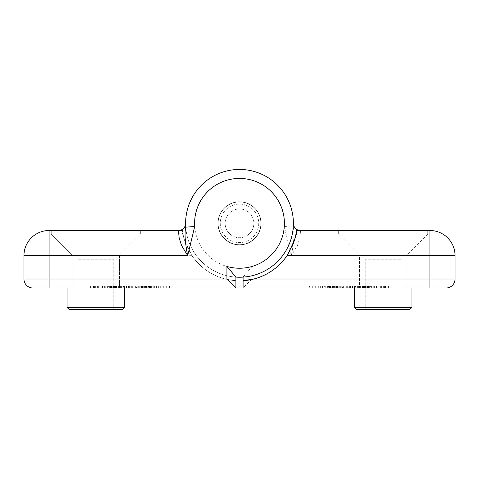 <?xml version="1.0" encoding="UTF-8"?>
<svg xmlns="http://www.w3.org/2000/svg" width="479" height="479" viewBox="0 0 479 479"><rect width="100%" height="100%" fill="white"/><g stroke="black" fill="none" stroke-linecap="round" stroke-linejoin="round"><path stroke-width="0.36" stroke-dasharray="2.4 1.8" d="M370.351 287.999L376.195 287.999L370.351 287.999L370.351 285.843L374.626 285.843L374.626 287.999L371.596 287.999L374.949 287.999L374.626 287.999L374.626 285.843L370.351 285.843M371.596 285.843L371.902 285.843L371.596 285.843L371.596 287.999M371.902 285.843L373.279 285.843L371.92 285.843L371.92 287.999L371.902 285.843M376.195 285.843L373.279 285.843L376.195 285.843L376.195 287.999M374.949 285.843L374.626 285.843L374.949 285.843L374.949 287.999M348.478 287.999L355.861 287.999L348.478 287.999L348.478 285.843L349.676 285.843L348.478 285.843M355.723 285.843L349.736 285.843L354.646 285.843L354.646 287.999L354.646 285.843L352.544 285.843L352.544 287.999L352.544 285.843L355.861 285.843L355.861 287.999L355.861 285.843L354.514 285.843L354.514 287.999L354.526 285.843L349.664 285.843L355.831 285.843L355.723 287.999M354.574 285.843L354.574 287.999M349.736 285.843L349.736 287.999M331.779 287.999L337.958 287.999L330.833 287.999L331.779 287.999L331.779 285.843L337.372 285.843L331.779 285.843L331.779 287.999M335.27 285.843L335.27 287.999M336.102 285.843L336.102 287.999M337.372 285.843L337.372 287.999M334.294 285.843L334.294 287.999M333.528 287.999L332.121 287.999L333.528 287.999L333.528 285.843L332.121 285.843L333.528 285.843M334.929 285.843L334.929 287.999M332.803 285.843L332.803 287.999M329.726 285.843L329.726 287.999M330.953 285.843L330.953 287.999M332.121 285.843L332.121 287.999M358.591 287.999L362.837 287.999L357.382 287.999L362.663 287.999L358.591 287.999L358.591 285.843L358.591 287.999L358.591 285.843L362.663 285.843L362.663 287.999L362.663 285.843L358.591 285.843L358.591 287.999M357.005 285.843L359.016 285.843L357.394 285.843L357.382 287.999L362.507 287.999L355.514 287.999L359.016 287.999L357.005 287.999L357.394 287.999L357.382 285.843L362.837 285.843L362.837 287.999L362.837 285.843L357.005 285.843L357.005 287.999M323.798 285.843L323.798 287.999L329.546 287.999L323.798 287.999L323.798 285.843L329.546 285.843L323.798 285.843M328.289 285.843L325.007 285.843L325.007 287.999L328.289 287.999L325.007 287.999L325.007 285.843L325.007 287.999L325.007 285.843L328.289 285.843L328.289 287.999M327.642 285.843L327.642 287.999M329.546 285.843L329.546 287.999M363.92 287.999L369.141 287.999L363.842 287.999L363.92 285.843L363.842 287.999L363.842 285.843L368.962 285.843L368.962 287.999M368.962 285.843L363.591 285.843L363.681 287.999M363.591 285.843L363.591 287.999L363.591 285.843M363.681 285.843L367.896 285.843L367.896 287.999M367.896 285.843L367.351 285.843L367.351 287.999M367.351 285.843L365.459 285.843L365.459 287.999L365.459 285.843L367.716 285.843L367.716 287.999M367.716 285.843L367.243 285.843L367.243 287.999M367.243 285.843L364.818 285.843L364.818 287.999M364.818 285.843L363.92 285.843M367.273 285.843L367.273 287.999L367.273 285.843M368.501 285.843L368.501 287.999M369.141 285.843L369.141 287.999M342.904 287.999L337.833 287.999L343.748 287.999L339.072 287.999L342.904 287.999L342.904 285.843L339.102 285.843L339.102 287.999L339.102 285.843L343.748 285.843L338.839 285.843L342.904 285.843M342.964 285.843L342.964 287.999L342.964 285.843M338.839 285.843L338.839 287.999L338.839 285.843L337.833 285.843L338.839 285.843M337.833 285.843L337.833 287.999M342.503 285.843L339.072 285.843L342.503 285.843L342.503 287.999M343.748 285.843L343.748 287.999M339.072 285.843L339.072 287.999M320.331 285.843L377.811 285.843L310.955 285.843L310.955 287.999L320.331 287.999L310.955 287.999L310.955 285.843L320.331 285.843L320.331 287.999L320.331 285.843M377.859 287.999L371.62 287.999L377.859 287.999L377.859 285.843L377.859 287.999L377.859 285.843L379.164 285.843L379.164 287.999L379.164 285.843L377.859 285.843L377.859 287.999M372.758 285.843L376.458 285.843L376.458 287.999L372.758 287.999L376.458 287.999L376.458 285.843L372.758 285.843L372.758 287.999M376.512 285.843L377.859 285.843L376.458 285.843L376.458 287.999L376.458 285.843L371.62 285.843L371.62 287.999L371.62 285.843L376.512 285.843L376.512 287.999M324.636 287.999L330.522 287.999L322.547 287.999L324.636 287.999L324.636 285.843L328.48 285.843L328.48 287.999L328.468 285.843L330.253 285.843L330.253 287.999M323.996 285.843L323.996 287.999L323.996 285.843L323.996 287.999L323.996 285.843L322.547 285.843L322.547 287.999L322.547 285.843L323.996 285.843M330.253 285.843L325.726 285.843L325.726 287.999M325.726 285.843L330.522 285.843L330.522 287.999M330.522 285.843L328.63 285.843L328.63 287.999M328.63 285.843L324.636 285.843M312.314 285.843L312.314 287.999L312.314 285.843M315.14 285.843L315.14 287.999M316.026 285.843L316.026 287.999M318.882 285.843L318.882 287.999L318.882 285.843M318.319 285.843L318.319 287.999M315.673 285.843L315.673 287.999M312.937 285.843L312.937 287.999M336.468 287.999L332.324 287.999L336.468 287.999L336.468 285.843L335.18 285.843L335.18 287.999M336.258 287.999L332.564 287.999L336.258 287.999L336.258 285.843L330.833 285.843L330.833 287.999M330.833 285.843L337.958 285.843L332.564 285.843L332.564 287.999M332.564 285.843L335.15 285.843L335.15 287.999M335.15 285.843L336.258 285.843M335.18 285.843L333.57 285.843L333.57 287.999M333.57 285.843L332.324 285.843L332.324 287.999M332.324 285.843L336.468 285.843M336.024 285.843L336.024 287.999L336.024 285.843M337.695 285.843L337.695 287.999M337.958 285.843L337.958 287.999M332.695 285.843L332.695 287.999L332.695 285.843M331.097 285.843L331.097 287.999M354.298 287.999L347.305 287.999L354.298 287.999L354.298 285.843L350.814 285.843L354.298 285.843M348.802 285.843L352.807 285.843L347.305 285.843L350.814 285.843L348.802 285.843L348.802 287.999L350.814 287.999L348.802 287.999M347.305 285.843L347.305 287.999M352.807 285.843L352.807 287.999L352.825 285.843M345.03 287.999L338.785 287.999L345.03 287.999L345.03 285.843L345.03 287.999L345.03 285.843L346.329 285.843L346.329 287.999L346.329 285.843L345.03 285.843L345.03 287.999M339.928 285.843L343.623 285.843L343.623 287.999L339.928 287.999L343.623 287.999L343.623 285.843L339.928 285.843L339.928 287.999M343.683 285.843L345.03 285.843L343.623 285.843L343.623 287.999L343.623 285.843L338.785 285.843L338.785 287.999L338.785 285.843L343.683 285.843L343.683 287.999M368.309 287.999L363.411 287.999L370.956 287.999L368.309 287.999L368.309 285.843L363.411 285.843L368.309 285.843L368.327 287.999M363.411 285.843L363.411 287.999L363.411 285.843M368.249 285.843L368.249 287.999L364.549 287.999L368.249 287.999L368.249 285.843L368.249 287.999L368.249 285.843L364.549 285.843L368.249 285.843M369.65 285.843L369.65 287.999L369.65 285.843L370.956 285.843L369.65 285.843L369.65 287.999L369.65 285.843M370.956 285.843L370.956 287.999L370.956 285.843M364.549 285.843L364.549 287.999M361.016 285.843L360.615 285.843L360.615 287.999L359.016 287.999L361.016 287.999L360.633 287.999L360.633 285.843L359.016 285.843L361.016 285.843L361.016 287.999M355.514 285.843L362.507 285.843L355.514 285.843L355.514 287.999M362.507 285.843L362.507 287.999M386.942 287.999L380.081 287.999L387.206 287.999L385.272 287.999L386.942 287.999L386.942 285.843L385.272 285.843L387.206 285.843L383.643 285.843L386.942 285.843M381.811 285.843L385.505 285.843L380.081 285.843L383.643 285.843L381.811 285.843L381.811 287.999M380.344 285.843L380.344 287.999M381.943 285.843L381.943 287.999L381.943 285.843M380.081 285.843L380.081 287.999M385.715 285.843L381.571 285.843L385.715 285.843L385.715 287.999L381.571 287.999L385.715 287.999M384.427 285.843L384.427 287.999M382.817 285.843L382.817 287.999M385.505 285.843L385.505 287.999M381.027 285.843L381.027 287.999M387.206 285.843L387.206 287.999M385.272 285.843L385.272 287.999L385.272 285.843M381.571 285.843L381.571 287.999M384.397 285.843L384.397 287.999M305.961 285.843L392.181 285.843L305.961 285.843L305.961 287.999L305.961 285.843M309.554 287.999L388.589 287.999L309.554 287.999L309.554 285.843L309.554 287.999M392.181 287.999L392.181 285.843L392.181 287.999L388.589 287.999L392.181 287.999M323.924 287.999L374.219 287.999L323.924 287.999L323.924 285.843L323.924 287.999M377.811 287.999L377.811 285.843L377.811 287.999L374.219 287.999L377.811 287.999M354.46 287.999L354.46 307.398L411.94 307.398L411.94 287.999L354.46 287.999L411.94 287.999M409.784 309.554L356.615 309.554M365.238 309.554L401.163 309.554L365.238 309.554L365.238 259.259L401.163 259.259L365.238 259.259L365.238 309.554M293.25 227.154C294.567 233.315 293.92 242.817 291.31 255.666L284.292 226.519L293.25 227.154L293.387 223.334A7.185 7.185 0 0 0 300.572 230.519L299.854 237.776L297.483 245.428L291.31 255.666L455.05 255.666L455.05 279.017L429.902 279.017L429.902 287.999L243.093 287.999L243.093 277.101A53.888 53.888 0 0 1 185.624 224.453A53.888 53.888 0 0 1 240.853 169.464A53.888 53.888 0 0 1 293.25 227.154M284.292 226.519A44.906 44.906 0 0 0 237.38 178.475A44.906 44.906 0 0 0 195.21 230.734A44.906 44.906 0 0 0 252.074 266.444L243.093 277.101M252.074 266.444L252.074 279.017L243.093 287.999M446.069 287.999L429.902 287.999M296.531 230.519L429.902 230.519A25.148 25.148 0 0 1 455.05 255.666M252.074 279.017L429.902 279.017L429.902 230.519M427.747 230.519L338.653 230.519L427.747 230.519L338.653 230.519L427.747 230.519L427.747 234.111L338.653 234.111L427.747 234.111L427.747 230.519M359.489 287.999L406.911 287.999L359.489 287.999L406.911 287.999L359.489 287.999L359.489 254.948L406.911 254.948L427.747 234.111L338.653 234.111L427.747 234.111L406.911 254.948L359.489 254.948L406.911 254.948L406.911 287.999L406.911 254.948L359.489 254.948L338.653 234.111L338.653 230.519L338.653 234.111L359.489 254.948L359.489 287.999M253.756 279.017A57.48 57.48 0 0 0 292.172 246.344M401.163 309.554L401.163 259.259L401.163 309.554M253.87 223.334A14.37 14.37 0 0 1 239.5 237.704A14.37 14.37 0 0 1 225.13 223.334A14.37 14.37 0 0 1 239.5 208.964A14.37 14.37 0 0 1 253.87 223.334M260.875 223.334A21.375 21.375 0 0 0 228.812 204.82A21.375 21.375 0 0 0 228.812 241.847A21.375 21.375 0 0 0 260.875 223.334A21.375 21.375 0 0 1 228.812 241.847A21.375 21.375 0 0 1 228.812 204.82A21.375 21.375 0 0 1 260.875 223.334M239.5 169.446A53.888 53.888 0 0 0 192.833 250.278A53.888 53.888 0 0 0 286.167 250.278A53.888 53.888 0 0 0 239.5 169.446A53.888 53.888 0 0 0 185.642 221.537A53.888 53.888 0 0 0 235.907 277.101A53.888 53.888 0 0 0 293.334 225.729A53.888 53.888 0 0 0 240.697 169.458A53.888 53.888 0 0 0 185.613 223.334A7.185 7.185 0 0 1 178.428 230.519L182.469 230.519C181.469 232.83 184.643 241.212 191.977 255.666A57.48 57.48 0 0 0 225.244 279.017L235.907 280.7L235.907 277.101A53.888 53.888 0 0 1 185.666 220.939A53.888 53.888 0 0 1 240.697 169.458A53.888 53.888 0 0 1 293.387 223.334M108.649 287.999L102.805 287.999L108.649 287.999L108.649 285.843L104.374 285.843L104.374 287.999L107.404 287.999L104.051 287.999L104.374 287.999L104.374 285.843L108.649 285.843M107.404 285.843L107.098 285.843L107.404 285.843L107.404 287.999M107.098 285.843L105.721 285.843L107.08 285.843L107.08 287.999L107.098 285.843M102.805 285.843L105.721 285.843L102.805 285.843L102.805 287.999M104.051 285.843L104.374 285.843L104.051 285.843L104.051 287.999M130.522 287.999L123.139 287.999L130.522 287.999L130.522 285.843L129.324 285.843L130.522 285.843M123.277 285.843L129.264 285.843L124.354 285.843L124.354 287.999L124.354 285.843L126.456 285.843L126.456 287.999L126.456 285.843L123.139 285.843L123.139 287.999L123.139 285.843L124.486 285.843L124.486 287.999L124.474 285.843L129.336 285.843L123.169 285.843L123.277 287.999M124.426 285.843L124.426 287.999M129.264 285.843L129.264 287.999M147.221 287.999L141.628 287.999L149.274 287.999L147.221 287.999L147.221 285.843L149.274 285.843L141.628 285.843L147.221 285.843L147.221 287.999M143.73 285.843L143.73 287.999M142.898 285.843L142.898 287.999M141.628 285.843L141.628 287.999M144.706 285.843L144.706 287.999M145.472 287.999L146.879 287.999L145.472 287.999L145.472 285.843L146.879 285.843L145.472 285.843M144.071 285.843L144.071 287.999M146.197 285.843L146.197 287.999M149.274 285.843L149.274 287.999M148.047 285.843L148.047 287.999M146.879 285.843L146.879 287.999M120.409 287.999L116.163 287.999L121.618 287.999L116.337 287.999L120.409 287.999L120.409 285.843L120.409 287.999L120.409 285.843L116.337 285.843L116.337 287.999L116.337 285.843L120.409 285.843L120.409 287.999M121.995 285.843L119.984 285.843L121.606 285.843L121.618 287.999L116.493 287.999L121.995 287.999L121.606 287.999L121.618 285.843L116.163 285.843L116.163 287.999L116.163 285.843L121.995 285.843L121.995 287.999M155.202 285.843L155.202 287.999L149.454 287.999L155.202 287.999L155.202 285.843L149.454 285.843L155.202 285.843M150.711 285.843L153.993 285.843L153.993 287.999L150.711 287.999L153.993 287.999L153.993 285.843L153.993 287.999L153.993 285.843L150.711 285.843L150.711 287.999M151.358 285.843L151.358 287.999M149.454 285.843L149.454 287.999M115.08 287.999L109.859 287.999L115.158 287.999L115.08 285.843L115.158 287.999L115.158 285.843L110.038 285.843L110.038 287.999M110.038 285.843L115.409 285.843L115.319 287.999M115.409 285.843L115.409 287.999L115.409 285.843M115.319 285.843L111.104 285.843L111.104 287.999M111.104 285.843L111.649 285.843L111.649 287.999M111.649 285.843L113.541 285.843L113.541 287.999L113.541 285.843L111.284 285.843L111.284 287.999M111.284 285.843L111.757 285.843L111.757 287.999M111.757 285.843L114.182 285.843L114.182 287.999M114.182 285.843L115.08 285.843M111.727 285.843L111.727 287.999L111.727 285.843M110.499 285.843L110.499 287.999M109.859 285.843L109.859 287.999M136.096 287.999L141.167 287.999L135.252 287.999L139.928 287.999L136.096 287.999L136.096 285.843L139.898 285.843L139.898 287.999L139.898 285.843L135.252 285.843L140.161 285.843L136.096 285.843M136.036 285.843L136.036 287.999L136.036 285.843M140.161 285.843L140.161 287.999L140.161 285.843L141.167 285.843L140.161 285.843M141.167 285.843L141.167 287.999M136.497 285.843L139.928 285.843L136.497 285.843L136.497 287.999M135.252 285.843L135.252 287.999M139.928 285.843L139.928 287.999M158.669 285.843L101.189 285.843L168.045 285.843L168.045 287.999L158.669 287.999L168.045 287.999L168.045 285.843L158.669 285.843L158.669 287.999L158.669 285.843M99.836 287.999L107.38 287.999L99.836 287.999L99.836 285.843L99.836 287.999M106.242 285.843L102.542 285.843L102.542 287.999L106.242 287.999L102.542 287.999L102.542 285.843L106.242 285.843L106.242 287.999M101.141 285.843L101.141 287.999L101.141 285.843L99.836 285.843L101.141 285.843L101.141 287.999L101.141 285.843L102.542 285.843L102.542 287.999L102.542 285.843L107.38 285.843L107.38 287.999L107.38 285.843L101.141 285.843M102.488 285.843L102.488 287.999M148.478 287.999L156.453 287.999L148.478 287.999L148.478 285.843L150.37 285.843L150.37 287.999M150.37 285.843L155.004 285.843L150.52 285.843L150.52 287.999L150.532 285.843L148.747 285.843L148.747 287.999M155.004 285.843L155.004 287.999L155.004 285.843L155.004 287.999L155.004 285.843L156.453 285.843L156.453 287.999L156.453 285.843L155.004 285.843M148.747 285.843L153.274 285.843L153.274 287.999M153.274 285.843L148.478 285.843M154.364 285.843L154.364 287.999M166.686 285.843L166.686 287.999L166.686 285.843M163.86 285.843L163.86 287.999M162.974 285.843L162.974 287.999M160.118 285.843L160.118 287.999L160.118 285.843M160.681 285.843L160.681 287.999M163.327 285.843L163.327 287.999M166.063 285.843L166.063 287.999M141.042 287.999L148.167 287.999L141.042 287.999L141.042 285.843L148.167 285.843L148.167 287.999M142.532 287.999L146.676 287.999L142.532 287.999L142.532 285.843L143.82 285.843L143.82 287.999M142.742 287.999L146.436 287.999L142.742 287.999L142.742 285.843L146.436 285.843L146.436 287.999M146.436 285.843L143.85 285.843L143.85 287.999M143.85 285.843L142.742 285.843M143.82 285.843L145.43 285.843L145.43 287.999M145.43 285.843L146.676 285.843L146.676 287.999M146.676 285.843L142.532 285.843M148.167 285.843L141.305 285.843L142.976 285.843L142.976 287.999L142.976 285.843L141.042 285.843M141.305 285.843L141.305 287.999M146.305 285.843L146.305 287.999L146.305 285.843M147.903 285.843L147.903 287.999M124.702 287.999L131.695 287.999L124.702 287.999L124.702 285.843L128.186 285.843L124.702 285.843M130.198 285.843L126.193 285.843L131.695 285.843L128.186 285.843L130.198 285.843L130.198 287.999L126.193 287.999L130.198 287.999M131.695 285.843L131.695 287.999M126.193 285.843L126.193 287.999L126.175 285.843M132.671 287.999L140.215 287.999L132.671 287.999L132.671 285.843L132.671 287.999M139.072 285.843L135.377 285.843L135.377 287.999L139.072 287.999L135.377 287.999L135.377 285.843L139.072 285.843L139.072 287.999M133.97 285.843L133.97 287.999L133.97 285.843L132.671 285.843L133.97 285.843L133.97 287.999L133.97 285.843L135.377 285.843L135.377 287.999L135.377 285.843L140.215 285.843L140.215 287.999L140.215 285.843L133.97 285.843M135.317 285.843L135.317 287.999M110.691 287.999L115.589 287.999L108.044 287.999L110.691 287.999L110.691 285.843L115.589 285.843L110.691 285.843L110.673 287.999M115.589 285.843L115.589 287.999L115.589 285.843M110.751 285.843L110.751 287.999L114.451 287.999L110.751 287.999L110.751 285.843L110.751 287.999L110.751 285.843L114.451 285.843L110.751 285.843M109.35 285.843L109.35 287.999L109.35 285.843L108.044 285.843L109.35 285.843L109.35 287.999L109.35 285.843M108.044 285.843L108.044 287.999L108.044 285.843M114.451 285.843L114.451 287.999M117.984 285.843L118.385 285.843L118.385 287.999L119.984 287.999L117.984 287.999L118.367 287.999L118.367 285.843L119.984 285.843L117.984 285.843L117.984 287.999M123.486 285.843L116.493 285.843L123.486 285.843L123.486 287.999M116.493 285.843L116.493 287.999M92.058 287.999L98.919 287.999L91.794 287.999L93.728 287.999L92.058 287.999L92.058 285.843L93.728 285.843L91.794 285.843L95.357 285.843L92.058 285.843M97.189 285.843L93.495 285.843L98.919 285.843L95.357 285.843L97.189 285.843L97.189 287.999L93.495 287.999L97.189 287.999M98.656 285.843L98.656 287.999M97.057 285.843L97.057 287.999L97.057 285.843M98.919 285.843L98.919 287.999M93.285 285.843L97.429 285.843L93.285 285.843L93.285 287.999L97.429 287.999L93.285 287.999M94.573 285.843L94.573 287.999M96.183 285.843L96.183 287.999M93.495 285.843L93.495 287.999M97.973 285.843L97.973 287.999M91.794 285.843L91.794 287.999M93.728 285.843L93.728 287.999L93.728 285.843M97.429 285.843L97.429 287.999M94.603 285.843L94.603 287.999M173.039 285.843L86.819 285.843L173.039 285.843L173.039 287.999L173.039 285.843M90.411 287.999L90.411 285.843L90.411 287.999L169.446 287.999L169.446 285.843L169.446 287.999M86.819 287.999L86.819 285.843L86.819 287.999L119.51 287.999L72.09 287.999L119.51 287.999L72.09 287.999L72.09 254.948L51.253 234.111L140.347 234.111L51.253 234.111L51.253 230.519L140.347 230.519L51.253 230.519L140.347 230.519L51.253 230.519L51.253 234.111L140.347 234.111L51.253 234.111L72.09 254.948L119.51 254.948L72.09 254.948L72.09 287.999M155.076 287.999L104.781 287.999L155.076 287.999L155.076 285.843L155.076 287.999M101.189 287.999L101.189 285.843L101.189 287.999L104.781 287.999L101.189 287.999M67.06 307.398L69.215 309.554L122.385 309.554L124.54 307.398L67.06 307.398M124.54 287.999L67.06 287.999L124.54 287.999L124.54 307.398M113.763 309.554L77.838 309.554L113.763 309.554L113.763 259.259L77.838 259.259L113.763 259.259L113.763 309.554M191.977 255.666L49.098 255.666L49.098 279.017L23.95 279.017L23.95 255.666L49.098 255.666L49.098 230.519L182.469 230.519A57.48 57.48 0 0 0 235.907 280.7L235.907 287.999M173.039 287.999L49.098 287.999L49.098 279.017L225.244 279.017M77.838 309.554L77.838 259.259L77.838 309.554M72.09 254.948L119.51 254.948L72.09 254.948M225.13 223.334A14.37 14.37 0 0 0 239.5 237.704A14.37 14.37 0 0 0 253.87 223.334A14.37 14.37 0 0 0 239.5 208.964A14.37 14.37 0 0 0 225.13 223.334M218.125 223.334A21.375 21.375 0 0 1 250.188 204.82A21.375 21.375 0 0 1 250.188 241.847A21.375 21.375 0 0 1 218.125 223.334A21.375 21.375 0 0 0 250.188 241.847A21.375 21.375 0 0 0 250.188 204.82A21.375 21.375 0 0 0 218.125 223.334M239.5 201.779A21.555 21.555 0 0 1 258.169 234.111A21.555 21.555 0 0 1 220.831 234.111A21.555 21.555 0 0 1 239.5 201.779A21.555 21.555 0 0 0 220.831 234.111A21.555 21.555 0 0 0 258.169 234.111A21.555 21.555 0 0 0 239.5 201.779M235.578 202.138L243.422 202.138L235.578 202.138A21.555 21.555 0 0 0 221.526 235.231A21.555 21.555 0 0 0 257.474 235.231A21.555 21.555 0 0 0 243.422 202.138A21.555 21.555 0 0 1 257.474 235.231A21.555 21.555 0 0 1 221.526 235.231A21.555 21.555 0 0 1 235.578 202.138M236.003 204.407A19.244 19.244 0 0 1 256.72 231.926A19.244 19.244 0 0 1 224.13 234.914A19.244 19.244 0 0 1 236.003 204.407M242.997 204.407A19.244 19.244 0 0 0 222.28 231.926A19.244 19.244 0 0 0 254.87 234.914A19.244 19.244 0 0 0 242.997 204.407M373.279 285.843L373.279 287.999L373.279 285.843M352.766 285.843L352.766 287.999M350.562 285.843L350.562 287.999M349.664 285.843L349.664 287.999L349.676 285.843M352.843 285.843L352.843 287.999M352.694 285.843L352.694 287.999M326.043 285.843L326.043 287.999M326.013 285.843L326.013 287.999M328.75 285.843L328.75 287.999M326.085 285.843L326.085 287.999M327.774 285.843L327.774 287.999M325.834 285.843L325.834 287.999M366.016 285.843L366.016 287.999M367.393 285.843L367.393 287.999M365.974 285.843L365.974 287.999M365.854 285.843L365.854 287.999M366.124 285.843L366.124 287.999M366.225 285.843L366.225 287.999M368.147 285.843L368.147 287.999M366.094 285.843L366.094 287.999M341.928 285.843L341.928 287.999M340.844 285.843L340.844 287.999M341.88 285.843L341.88 287.999M340.713 285.843L340.713 287.999M342.886 285.843L342.886 287.999M342.754 285.843L342.754 287.999M340.994 285.843L340.994 287.999M341.766 285.843L341.766 287.999M340.862 285.843L340.862 287.999M339.725 285.843L339.725 287.999M333.612 285.843L333.612 287.999M334.426 285.843L334.426 287.999M334.396 285.843L334.396 287.999M350.814 285.843L350.814 287.999L350.814 285.843M352.424 285.843L352.424 287.999M352.406 285.843L352.406 287.999M349.185 285.843L349.185 287.999M349.167 285.843L349.167 287.999M357.394 285.843L357.394 287.999M357.376 285.843L357.376 287.999M359.016 285.843L359.016 287.999L359.016 285.843M383.643 285.843L383.643 287.999M383.673 285.843L383.673 287.999M382.859 285.843L382.859 287.999M388.589 287.999L388.589 285.843L388.589 287.999M374.219 287.999L374.219 285.843L374.219 287.999M105.721 285.843L105.721 287.999L105.721 285.843M126.234 285.843L126.234 287.999M128.438 285.843L128.438 287.999M129.336 285.843L129.336 287.999L129.324 285.843M126.157 285.843L126.157 287.999M126.306 285.843L126.306 287.999M152.957 285.843L152.957 287.999M152.987 285.843L152.987 287.999M150.25 285.843L150.25 287.999M152.915 285.843L152.915 287.999M151.226 285.843L151.226 287.999M153.166 285.843L153.166 287.999M112.984 285.843L112.984 287.999M111.607 285.843L111.607 287.999M113.026 285.843L113.026 287.999M113.146 285.843L113.146 287.999M112.876 285.843L112.876 287.999M112.775 285.843L112.775 287.999M110.853 285.843L110.853 287.999M112.906 285.843L112.906 287.999M137.072 285.843L137.072 287.999M138.156 285.843L138.156 287.999M137.12 285.843L137.12 287.999M138.287 285.843L138.287 287.999M136.114 285.843L136.114 287.999M136.246 285.843L136.246 287.999M138.006 285.843L138.006 287.999M137.233 285.843L137.233 287.999M138.138 285.843L138.138 287.999M139.275 285.843L139.275 287.999M145.388 285.843L145.388 287.999M144.574 285.843L144.574 287.999M144.604 285.843L144.604 287.999M128.186 285.843L128.186 287.999L128.186 285.843M126.576 285.843L126.576 287.999M126.594 285.843L126.594 287.999M129.815 285.843L129.815 287.999M129.833 285.843L129.833 287.999M121.606 285.843L121.606 287.999M121.624 285.843L121.624 287.999M119.984 285.843L119.984 287.999L119.984 285.843M95.357 285.843L95.357 287.999M95.327 285.843L95.327 287.999M96.141 285.843L96.141 287.999M104.781 287.999L104.781 285.843L104.781 287.999M293.387 223.513L293.382 224.459M119.51 254.948L140.347 234.111L140.347 230.519L140.347 234.111L119.51 254.948L119.51 287.999L119.51 254.948"/><path stroke-width="0.72" d="M411.94 287.999L411.94 307.398L409.784 309.554L411.94 307.398L354.46 307.398L356.615 309.554L409.784 309.554M356.615 309.554L354.46 307.398L354.46 287.999M455.05 255.666A25.148 25.148 0 0 0 429.902 230.519L429.902 255.666L455.05 255.666L455.05 279.017A8.981 8.981 0 0 1 446.069 287.999A8.981 8.981 0 0 0 455.05 279.017A8.981 8.981 0 0 1 446.069 287.999L243.093 287.999L243.093 280.7A57.48 57.48 0 0 0 253.756 279.017L243.093 280.7L243.093 277.101A53.888 53.888 0 0 1 235.907 277.101A53.888 53.888 0 0 0 293.376 224.453A53.888 53.888 0 0 0 238.147 169.464A53.888 53.888 0 0 0 185.75 227.154C184.433 233.315 185.08 242.817 187.69 255.666L194.708 226.519L185.75 227.154L185.613 223.334A7.185 7.185 0 0 1 178.428 230.519L179.146 237.776L181.517 245.428L187.69 255.666L23.95 255.666L23.95 279.017A8.981 8.981 0 0 0 32.931 287.999L235.907 287.999L235.907 277.101L226.926 266.444L226.926 279.017L235.907 287.999L173.039 287.999M429.902 230.519L296.531 230.519C297.531 232.83 294.357 241.212 287.023 255.666A57.48 57.48 0 0 1 253.756 279.017L429.902 279.017L429.902 287.999M293.393 223.573L293.387 223.334A7.185 7.185 0 0 0 300.572 230.519M292.172 246.344A57.48 57.48 0 0 0 296.531 230.519M169.446 287.999L90.411 287.999M69.215 309.554L67.06 307.398L124.54 307.398L122.385 309.554L69.215 309.554M67.06 287.999L67.06 307.398L67.06 287.999M23.95 279.017A8.981 8.981 0 0 0 32.931 287.999L49.098 287.999L49.098 279.017L23.95 279.017M178.428 230.519L49.098 230.519A25.148 25.148 0 0 0 23.95 255.666A25.148 25.148 0 0 1 49.098 230.519L49.098 279.017L226.926 279.017M72.09 287.999L86.819 287.999M124.54 287.999L124.54 307.398M239.5 169.446A53.888 53.888 0 0 1 293.358 225.13A53.888 53.888 0 0 1 235.907 277.101M455.05 279.017L429.902 279.017L429.902 255.666L287.023 255.666M194.708 226.519A44.906 44.906 0 0 1 241.62 178.475A44.906 44.906 0 0 1 283.79 230.734A44.906 44.906 0 0 1 226.926 266.444M185.618 224.459L185.613 223.334"/></g></svg>
